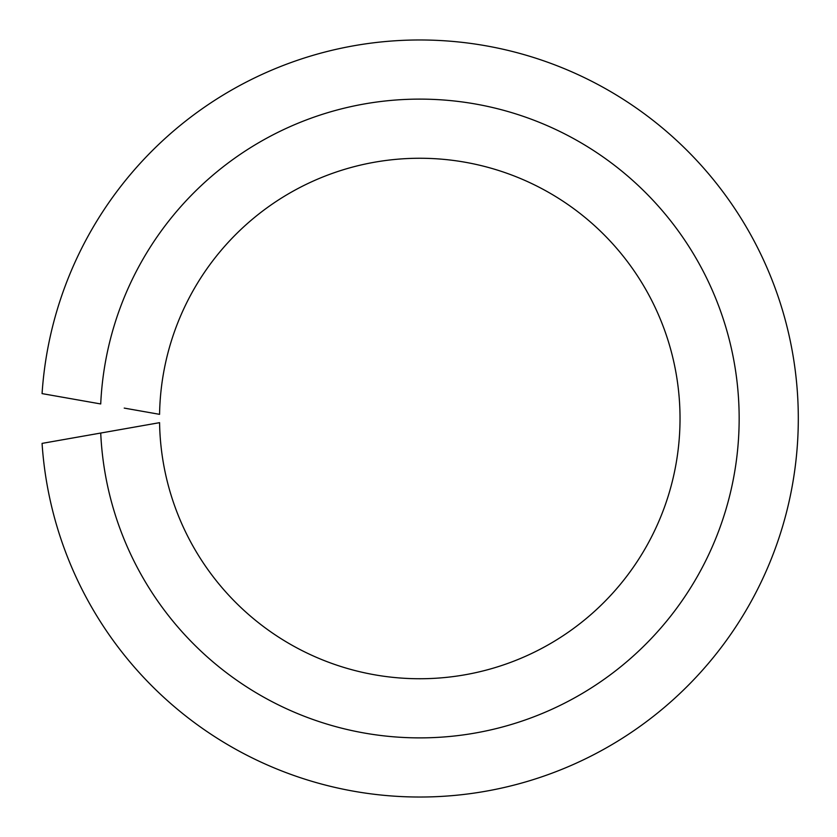 <?xml version="1.0" encoding="UTF-8"?>
<svg xmlns="http://www.w3.org/2000/svg" width="837" height="837" viewBox="0 0 837 837"><rect width="100%" height="100%" fill="white"/><g stroke="black" fill="none" stroke-linecap="round" stroke-linejoin="round"><path stroke-width="1.26" d="M124.232 428.9L100.722 433.043A319.389 319.389 0 0 0 583.651 692.638A319.389 319.389 0 0 0 583.651 144.362A319.389 319.389 0 0 0 100.722 403.957L42.07 393.61A378.533 378.533 0 0 1 616.189 94.916A378.533 378.533 0 0 1 616.189 742.084A378.533 378.533 0 0 1 42.07 443.39L159.574 422.664A260.244 260.244 0 0 0 551.102 643.182A260.244 260.244 0 0 0 551.102 193.818A260.244 260.244 0 0 0 159.574 414.336L124.232 408.1"/></g></svg>
